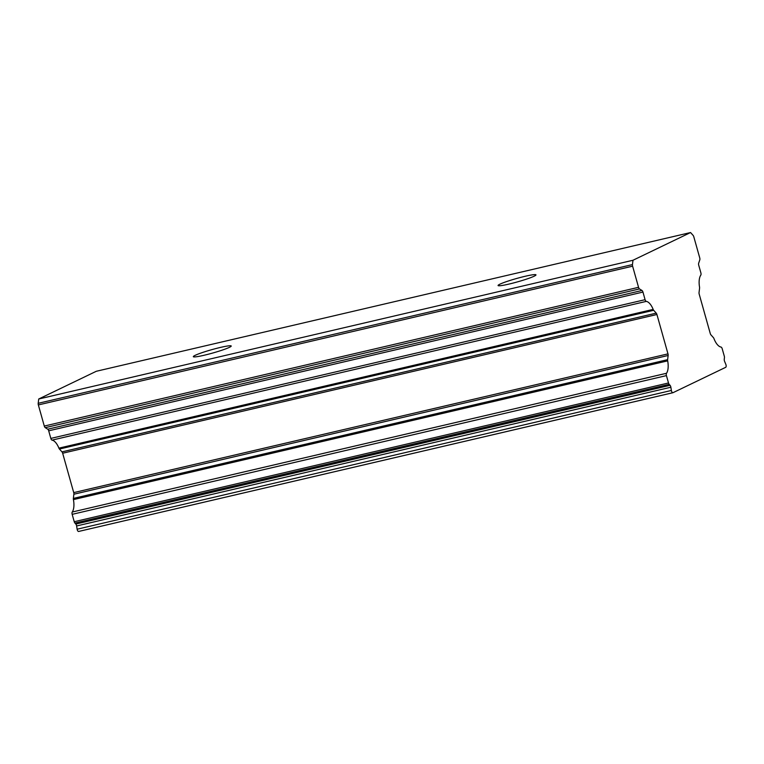 <?xml version="1.0" encoding="UTF-8"?>
<svg xmlns="http://www.w3.org/2000/svg" width="764" height="764" viewBox="0 0 764 764"><rect width="100%" height="100%" fill="white"/><g stroke="black" fill="none" stroke-linecap="round" stroke-linejoin="round"><path stroke-width="1.15" d="M72.255 512.023L666.514 373.281A2.187 0.984 76.9 0 0 666.428 375.611L668.5 382.974L74.242 521.707L72.169 514.344A2.187 0.984 -103.1 0 1 72.255 512.023A14.22 6.37 76.9 0 0 73.42 499.608A2.187 0.984 -103.1 0 1 73.363 498.414L73.879 494.222A2.187 0.984 76.9 0 0 73.726 492.608L62.658 453.233A2.187 0.984 76.9 0 0 61.98 451.877L59.43 449.031A2.187 0.984 -103.1 0 1 58.904 448.143A14.22 6.37 76.9 0 0 52.047 440.121A2.187 0.984 -103.1 0 1 50.835 438.412L48.695 430.82A2.187 0.984 76.9 0 0 47.731 429.215L45.257 427.659A2.187 0.984 -103.1 0 1 44.293 426.064L38.353 404.93A2.187 0.984 -103.1 0 1 38.2 403.316L632.458 264.583L632.984 260.257L690.561 232.542L693.11 235.379A2.187 0.984 76.9 0 1 693.788 236.735L699.729 257.869A2.187 0.984 76.9 0 1 699.786 259.903L698.668 263.198A2.187 0.984 -103.1 0 0 698.735 265.223L700.865 272.824A2.187 0.984 76.9 0 1 700.789 275.155A14.22 6.37 76.9 0 0 699.538 287.083A2.187 0.984 76.9 0 1 699.576 288.2L699.041 292.536A2.187 0.984 -103.1 0 0 699.194 294.14L710.262 333.515A2.187 0.984 -103.1 0 0 710.95 334.871L713.414 337.631A2.187 0.984 76.9 0 1 713.958 338.586A14.22 6.37 76.9 0 0 720.996 347.057A2.187 0.984 76.9 0 1 722.209 348.756L724.282 356.119A2.187 0.984 76.9 0 1 724.434 357.733L724.253 359.233A2.187 0.984 -103.1 0 0 724.587 361.372L725.8 364.266A2.187 0.984 76.9 0 1 725.676 367.331L672.989 392.696A2.187 0.984 76.9 0 1 672.893 392.725L78.644 531.457A2.187 0.984 76.9 0 0 78.73 531.429L672.798 392.734M195.135 355.346A19.683 1.748 164.3 0 1 216.193 348.47A19.683 1.748 164.3 0 1 231.225 346.016A19.683 1.748 164.3 0 1 212.745 353.025A19.683 1.748 164.3 0 1 193.321 356.664A19.683 1.748 164.3 0 1 195.135 355.346M632.984 260.257L38.725 398.999L96.312 371.275L690.561 232.542M499.876 284.198A19.683 1.748 164.3 0 1 520.933 277.322A19.683 1.748 164.3 0 1 535.975 274.868A19.683 1.748 164.3 0 1 517.495 281.878A19.683 1.748 164.3 0 1 498.071 285.526A19.683 1.748 164.3 0 1 499.876 284.198M44.293 426.064L638.551 287.321L632.611 266.187L38.353 404.93M47.731 429.215L641.989 290.482L639.506 288.926L45.257 427.659M50.835 438.412L645.083 299.679L642.954 292.077L48.695 430.82M58.904 448.143L653.163 309.401A14.22 6.37 76.9 0 0 646.296 301.379L52.047 440.121M61.98 451.877L656.228 313.144L653.678 310.289L59.43 449.031M73.726 492.608L667.984 353.875L656.916 314.501L62.658 453.233M73.363 498.414L667.621 359.672L668.137 355.48L73.879 494.222M666.514 373.281A14.22 6.37 76.9 0 0 667.679 360.866L73.42 499.608M38.2 403.316L38.725 398.999M632.458 264.583A2.187 0.984 76.9 0 0 632.611 266.187M638.551 287.321A2.187 0.984 76.9 0 0 639.506 288.926M641.989 290.482A2.187 0.984 -103.1 0 1 642.954 292.077M645.083 299.679A2.187 0.984 76.9 0 0 646.296 301.379M653.163 309.401A2.187 0.984 76.9 0 0 653.678 310.289M656.228 313.144A2.187 0.984 -103.1 0 1 656.916 314.501M667.984 353.875A2.187 0.984 -103.1 0 1 668.137 355.48M667.621 359.672A2.187 0.984 76.9 0 0 667.679 360.866M668.5 382.974A2.187 0.984 76.9 0 0 669.178 384.33L670.066 385.323A2.187 0.984 -103.1 0 1 670.868 387.233L671.375 390.471A2.187 0.984 76.9 0 0 672.893 392.725M74.242 521.707A2.187 0.984 76.9 0 0 74.92 523.063L75.808 524.056A2.187 0.984 -103.1 0 1 76.61 525.966L77.126 529.204A2.187 0.984 76.9 0 0 78.644 531.457M666.428 375.611L72.169 514.344M669.178 384.33L74.92 523.063M670.066 385.323L75.808 524.056M670.868 387.233L76.61 525.966M671.375 390.471L77.126 529.204"/></g></svg>
